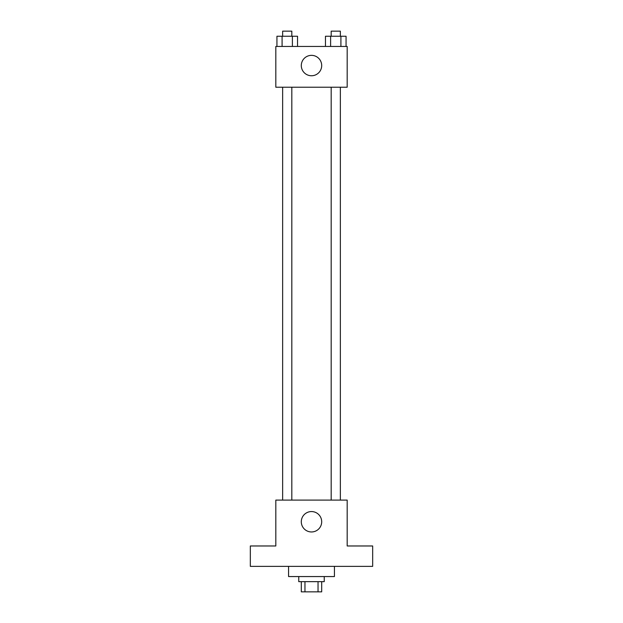 <?xml version="1.0" encoding="UTF-8"?>
<svg xmlns="http://www.w3.org/2000/svg" width="623" height="623" viewBox="0 0 623 623"><rect width="100%" height="100%" fill="white"/><g stroke="black" fill="none" stroke-linecap="round" stroke-linejoin="round"><path stroke-width="0.93" d="M318.041 581.656L318.041 591.85L301.306 591.85L301.306 581.656M318.041 591.85L321.694 591.85L321.694 581.656M324.24 576.555L324.24 581.656L298.76 581.656L298.76 576.555M304.959 581.656L304.959 591.85M288.566 566.362L288.566 576.555L334.434 576.555L334.434 566.362M372.671 566.362L250.329 566.362L250.329 545.974L275.818 545.974L275.818 500.098L347.182 500.098L347.182 545.974L372.671 545.974L372.671 566.362M321.694 521.763A10.194 10.194 0 0 1 306.399 530.594A10.194 10.194 0 0 1 306.399 512.931A10.194 10.194 0 0 1 321.694 521.763M331.179 500.098L331.179 87.22M291.821 87.22L291.821 500.098M347.182 87.22L275.818 87.22L275.818 46.445L347.182 46.445L347.182 87.22M321.694 65.555A10.194 10.194 0 0 1 306.399 74.386A10.194 10.194 0 0 1 306.399 56.724A10.194 10.194 0 0 1 321.694 65.555M346.061 46.445L346.061 36.251L325.463 36.251L325.463 46.445M340.913 36.251L340.913 46.445M330.611 36.251L330.611 46.445M331.179 36.251L331.179 31.15L340.353 31.15L340.353 36.251M297.537 46.445L297.537 36.251L276.939 36.251L276.939 46.445M292.389 36.251L292.389 46.445M282.087 36.251L282.087 46.445M282.647 36.251L282.647 31.15L291.821 31.15L291.821 36.251M340.353 500.098L340.353 87.22M282.647 87.22L282.647 500.098"/></g></svg>
